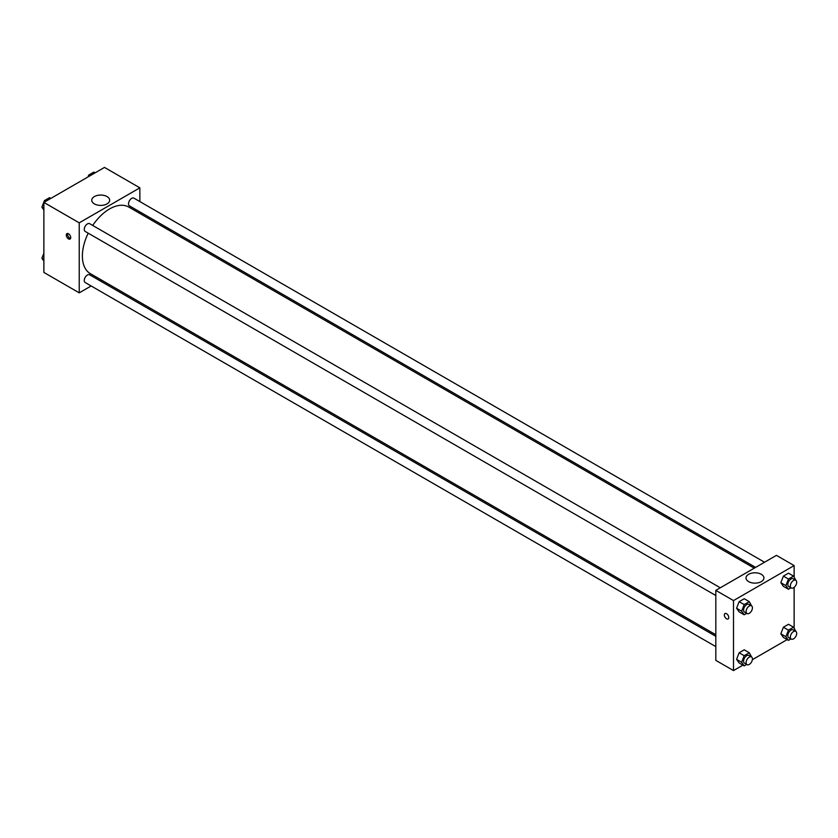<?xml version="1.0" encoding="UTF-8"?>
<svg xmlns="http://www.w3.org/2000/svg" width="838" height="838" viewBox="0 0 838 838"><rect width="100%" height="100%" fill="white"/><g stroke="black" fill="none" stroke-linecap="round" stroke-linejoin="round"><path stroke-width="1.26" d="M91.143 285.978L79.233 292.85L43.869 272.423L43.869 202.419L104.499 167.422L139.862 187.838L139.862 201.581M139.862 211.899L139.862 213.46M94.369 196.574A8.956 5.175 180 0 1 104.142 195.453A8.956 5.175 180 0 1 109.673 200.23A8.956 5.175 180 0 1 100.707 205.404A8.956 5.175 180 0 1 91.751 200.23A8.956 5.175 180 0 1 94.369 196.574M79.233 292.85L79.233 222.835L43.869 202.419M79.233 222.835L139.862 187.838M68.507 238.882A3.122 1.802 60 0 1 66.464 236.127A3.122 1.802 60 0 1 66.935 233.624A3.122 1.802 60 0 1 70.067 235.426A3.122 1.802 60 0 1 70.067 239.04A3.122 1.802 60 0 1 68.507 238.882M67.71 233.488A3.122 1.802 -120 0 0 69.774 238.149A3.122 1.802 -120 0 0 70.57 238.432M101.429 280.039L100.068 280.814M720.282 587.784L89.656 223.694A4.462 2.577 120 0 0 85.193 226.281A4.462 2.577 120 0 0 85.193 231.435L715.82 595.525M715.82 636.314L89.656 274.801A4.462 2.577 120 0 0 86.209 275.995A4.462 2.577 120 0 0 84.261 280.489A4.462 2.577 120 0 0 85.193 282.532L715.82 646.622M764.539 562.235L133.912 198.145A4.462 2.577 120 0 0 130.477 199.339A4.462 2.577 120 0 0 128.518 203.833A4.462 2.577 120 0 0 129.45 205.876L755.614 567.389M88.231 233.184A38.443 22.197 120 0 0 82.375 256.03A38.443 22.197 120 0 0 90.336 273.628L715.82 634.754M754.263 568.174L128.769 207.049A38.443 22.197 120 0 0 92.693 225.453M742.897 665.152L733.501 670.578L715.82 660.375L715.82 590.371L776.449 555.364L794.131 565.577L794.131 576.911M752.367 659.695L787.154 639.604M736.581 608.252L739.137 611.876L736.581 608.252L739.137 601.674L736.581 608.252L741.63 611.164L744.186 604.586L749.287 601.642L751.602 605.874M744.238 598.72L739.137 601.674L744.238 598.72L749.287 601.642M780.838 582.693L783.394 586.328L780.838 582.693L783.394 576.115L780.838 582.693L785.887 585.615L788.443 579.037L793.544 576.083L795.859 580.325M788.495 573.171L783.394 576.115L788.495 573.171L793.544 576.083M780.838 633.8L783.394 637.435L780.838 633.8L783.394 627.222L780.838 633.8L785.887 636.712L788.443 630.134L793.544 627.191L795.859 631.433M788.495 624.279L783.394 627.222L788.495 624.279L793.544 627.191M733.501 670.578L733.501 600.574L794.131 565.577M794.131 587.354L794.131 628.018M736.581 659.349L739.137 662.984L736.581 659.349L739.137 652.771L736.581 659.349L741.63 662.271L744.186 655.693L749.287 652.739L751.602 656.982M744.238 649.827L739.137 652.771L744.238 649.827L749.287 652.739M748.638 581.624A8.956 5.175 180 0 1 746.009 577.969A8.956 5.175 180 0 1 754.975 572.794A8.956 5.175 180 0 1 763.931 577.969A8.956 5.175 180 0 1 758.4 582.745A8.956 5.175 180 0 1 748.638 581.624M733.501 600.574L715.82 590.371M728.767 617.533A3.122 1.802 60 0 1 728.117 618.957A3.122 1.802 60 0 1 724.985 617.156A3.122 1.802 60 0 1 724.985 613.542A3.122 1.802 60 0 1 727.394 614.38A3.122 1.802 60 0 1 728.767 617.533M724.996 613.542A3.122 1.802 -120 0 0 724.996 617.156A3.122 1.802 -120 0 0 728.117 618.957M746.689 613.343L744.186 614.799L741.63 611.164M751.497 605.811L748.973 604.355A4.462 2.577 120 0 0 745.527 605.549A4.462 2.577 120 0 0 743.578 610.043A4.462 2.577 120 0 0 744.5 612.086L747.035 613.542A4.462 2.577 120 0 0 751.497 610.965A4.462 2.577 120 0 0 751.497 605.811A4.462 2.577 120 0 0 748.051 607.005A4.462 2.577 120 0 0 746.103 611.499A4.462 2.577 120 0 0 747.035 613.542M744.186 614.799L739.137 611.876M744.186 604.586L739.137 601.674M790.946 587.794L788.443 589.24L785.887 585.615M795.754 580.252L793.23 578.796A4.462 2.577 120 0 0 789.784 579.99A4.462 2.577 120 0 0 787.835 584.484A4.462 2.577 120 0 0 788.768 586.537L791.292 587.993A4.462 2.577 120 0 0 795.754 585.416A4.462 2.577 120 0 0 795.754 580.252A4.462 2.577 120 0 0 792.308 581.457A4.462 2.577 120 0 0 790.36 585.951A4.462 2.577 120 0 0 791.292 587.993M788.443 589.24L783.394 586.328M788.443 579.037L783.394 576.115M746.689 664.45L744.186 665.896L741.63 662.271M751.497 656.908L748.973 655.452A4.462 2.577 120 0 0 745.527 656.646A4.462 2.577 120 0 0 743.578 661.14A4.462 2.577 120 0 0 744.5 663.193L747.035 664.649A4.462 2.577 120 0 0 751.497 662.072A4.462 2.577 120 0 0 751.497 656.908A4.462 2.577 120 0 0 748.051 658.113A4.462 2.577 120 0 0 746.103 662.607A4.462 2.577 120 0 0 747.035 664.649M744.186 665.896L739.137 662.984M744.186 655.693L739.137 652.771M790.946 638.902L788.443 640.347L785.887 636.712M795.754 631.36L793.23 629.904A4.462 2.577 120 0 0 789.784 631.098A4.462 2.577 120 0 0 787.835 635.592A4.462 2.577 120 0 0 788.768 637.634L791.292 639.101A4.462 2.577 120 0 0 795.754 636.513A4.462 2.577 120 0 0 795.754 631.36A4.462 2.577 120 0 0 792.308 632.554A4.462 2.577 120 0 0 790.36 637.048A4.462 2.577 120 0 0 791.292 639.101M788.443 640.347L783.394 637.435M788.443 630.134L783.394 627.222M43.869 209.982L41.9 207.175L44.456 200.596L49.557 197.653L50.846 198.397M43.869 208.316L41.9 207.175M45.744 201.34L44.456 200.596M87.969 176.965L88.713 175.048L93.814 172.104L95.103 172.848M90.001 175.791L88.713 175.048M43.869 261.089L41.9 258.282L43.869 253.202M43.869 259.424L41.9 258.282"/></g></svg>
